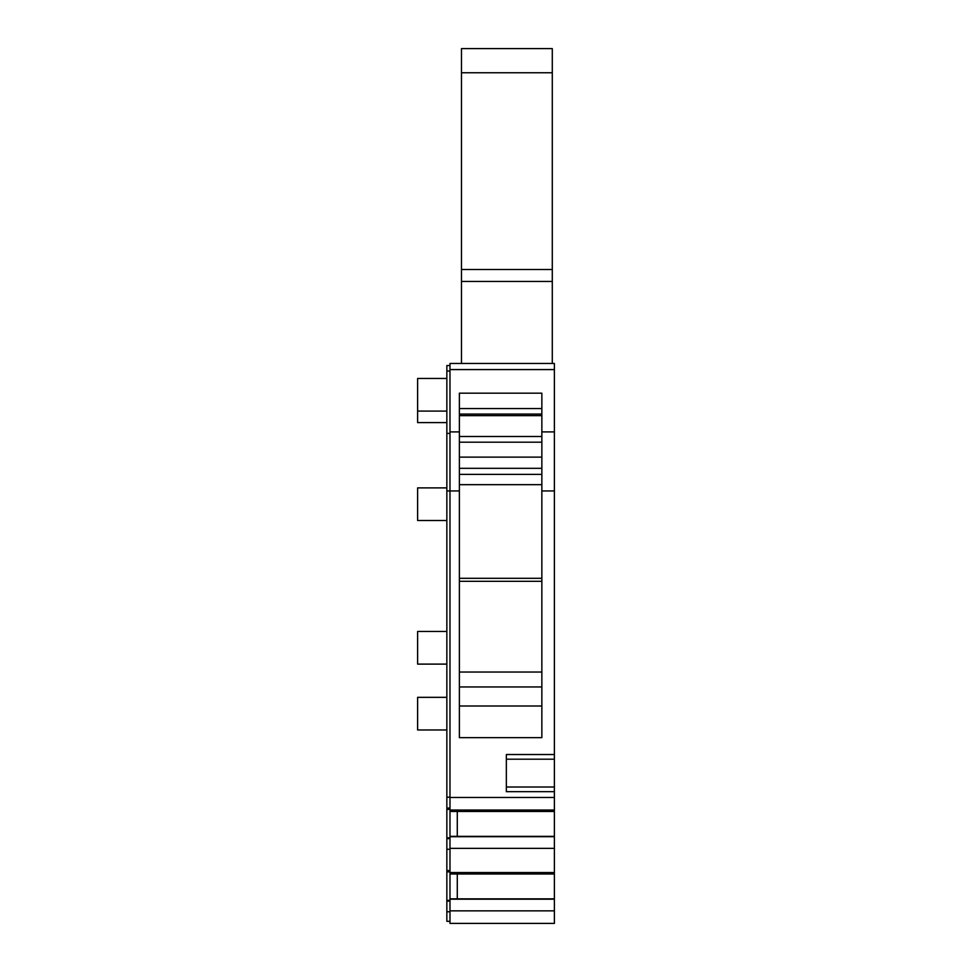 <?xml version="1.0" encoding="UTF-8"?>
<svg xmlns="http://www.w3.org/2000/svg" width="972" height="972" viewBox="0 0 972 972"><rect width="100%" height="100%" fill="white"/><g stroke="black" fill="none" stroke-linecap="round" stroke-linejoin="round"><path stroke-width="1.46" d="M446.853 631.472L417.62 631.472L417.62 664.107L446.853 664.107M446.853 487.883L417.62 487.883L417.62 520.506L446.853 520.506M446.853 378.46L417.62 378.46L417.62 422.589L446.853 422.589M446.853 697.337L417.62 697.337L417.62 729.972L446.853 729.972M457.29 836.357L554.38 836.357L554.38 848.362L449.987 848.362L449.987 836.357L457.29 836.357L457.29 811.486M449.987 910.861L554.38 910.861L554.38 923.4L449.987 923.4L449.987 848.362M449.987 872.54L554.38 872.54L554.38 873.998L449.987 873.998M554.38 848.362L554.38 872.54M554.38 836.685L449.987 836.685M554.38 836.357L554.38 811.486L449.987 811.486L449.987 369.579L554.38 369.579L554.38 363.455L449.987 363.455L449.987 369.579M449.987 898.869L554.38 898.869L554.38 873.998M459.379 436.489L541.854 436.489M541.854 686.949L459.379 686.949L541.854 686.949M459.379 414.072L541.854 414.072M449.987 899.197L554.38 899.197L554.38 910.861M449.987 365.545L446.853 365.545L446.853 921.31L449.987 921.31M457.29 898.869L457.29 873.998M461.469 72.754L552.29 72.754L552.29 48.6L461.469 48.6L461.469 269.511L552.29 269.511L552.29 281.443L461.469 281.443L461.469 363.455M506.351 759.193L554.38 759.193L554.38 754.515L506.351 754.515L506.351 791.682L554.38 791.682L554.38 810.041L449.987 810.041M554.38 810.041L554.38 811.486M554.38 791.682L554.38 787.004L506.351 787.004M554.38 787.004L554.38 759.193M449.987 809.384L446.853 809.384M446.853 808.06L449.987 808.06M449.987 837.84L446.853 837.84M449.987 838.605L446.853 838.605M449.987 849.261L446.853 849.261M449.987 870.56L446.853 870.56M449.987 871.884L446.853 871.884M449.987 900.339L446.853 900.339M449.987 901.117L446.853 901.117M449.987 911.76L446.853 911.76M449.987 797.21L446.853 797.21M449.987 836.357L449.987 811.486M554.38 369.579L554.38 431.896L541.854 431.896L541.854 393.174L459.379 393.174L459.379 737.663L541.854 737.663L541.854 490.957L554.38 490.957L554.38 754.515M461.469 269.511L461.469 281.443M552.29 72.754L552.29 269.511M554.38 797.49L449.987 797.49M541.854 431.896L541.854 490.957M552.29 281.443L552.29 363.455M554.38 431.896L554.38 490.957M459.379 442.199L541.854 442.199M541.854 457.132L459.379 457.132M541.854 468.322L459.379 468.322M459.379 474.385L541.854 474.385M459.379 415.639L541.854 415.639M541.854 706L459.379 706M459.379 672.041L541.854 672.041M541.854 581.305L459.379 581.305M459.379 578.316L541.854 578.316M541.854 484.663L459.379 484.663M459.379 408.544L541.854 408.544M449.987 371.049L446.853 371.049M449.987 433.378L446.853 433.378M459.379 490.957L446.853 490.957M459.379 431.896L449.987 431.896M417.62 411.095L446.853 411.095"/></g></svg>
